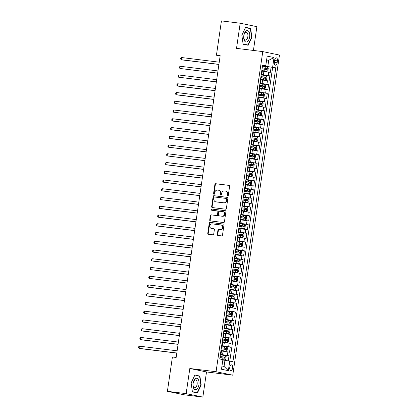 <?xml version="1.0" encoding="UTF-8"?>
<svg xmlns="http://www.w3.org/2000/svg" width="418" height="418" viewBox="0 0 418 418"><rect width="100%" height="100%" fill="white"/><g stroke="black" fill="none" stroke-linecap="round" stroke-linejoin="round"><path stroke-width="0.63" d="M227.679 195.969A0.606 0.517 -78.3 0 0 228.285 195.431L229.613 186.308A0.867 0.742 -78.3 0 0 229.001 185.362L215.751 183.727A0.867 0.742 -78.3 0 0 214.889 184.495L213.561 193.618A0.606 0.517 -78.3 0 0 214.591 193.743L214.763 192.562A2.78 2.372 -78.3 0 1 217.522 190.106L218.624 190.242A2.78 2.372 -78.3 0 1 218.786 190.268A2.78 2.372 -78.3 0 1 220.579 193.278L220.406 194.459A0.606 0.517 -78.3 0 0 221.435 194.589L221.608 193.409A2.78 2.372 -78.3 0 1 224.367 190.948L225.469 191.089A2.78 2.372 -78.3 0 1 225.631 191.115A2.78 2.372 -78.3 0 1 227.423 194.124L227.251 195.305A0.606 0.517 -78.3 0 0 227.679 195.969M232.654 367.96A2.832 1.473 97 0 0 231.556 364.851A2.832 1.473 97 0 0 229.764 367.359A2.832 1.473 97 0 0 230.867 370.468A2.832 1.473 97 0 0 232.654 367.96M217.303 234.477A0.867 0.742 -78.3 0 0 217.914 235.428L221.634 235.888A0.867 0.742 -78.3 0 0 222.496 235.12L223.97 224.988A0.867 0.742 -78.3 0 0 223.358 224.038L210.108 222.402A0.867 0.742 -78.3 0 0 209.251 223.17L207.772 233.301A0.867 0.742 -78.3 0 0 208.383 234.252L212.872 234.806A0.867 0.742 -78.3 0 0 213.734 234.038L214.366 229.701A0.867 0.742 -78.3 0 0 213.755 228.75L211.529 228.479A2.32 1.98 -78.3 0 1 211.393 228.458A2.32 1.98 -78.3 0 1 209.909 225.861A2.32 1.98 -78.3 0 1 212.198 223.886L220.923 224.962A2.32 1.98 -78.3 0 1 221.059 224.983A2.32 1.98 -78.3 0 1 222.543 227.58A2.32 1.98 -78.3 0 1 220.249 229.555L218.797 229.372A0.867 0.742 -78.3 0 0 217.935 230.14L217.303 234.477L217.757 234.571A0.867 0.742 -78.3 0 0 218.159 235.459M189.819 368.493L186.146 393.636L167.399 391.326L184.092 394.785L202.845 397.1L206.513 371.952L232.763 375.192L216.064 371.727L189.819 368.493L206.513 371.952M253.418 50.442L256.882 26.674L240.188 23.215L236.52 48.357L262.77 51.597L216.064 371.727M240.188 23.215L221.435 20.9L216.43 55.233L220.134 56.002M167.399 391.326L172.409 356.993L176.156 357.458L220.181 55.693L216.43 55.233M225.527 209.183A0.867 0.742 -78.3 0 0 226.389 208.42L227.867 198.289A0.867 0.742 -78.3 0 0 227.256 197.338L214.006 195.702A0.867 0.742 -78.3 0 0 213.143 196.47L211.665 206.602A0.867 0.742 -78.3 0 0 212.276 207.553L225.527 209.183M225.919 211.639L224.44 221.77A0.867 0.742 -78.3 0 1 223.578 222.538L210.327 220.903A0.867 0.742 -78.3 0 1 209.716 219.952L210.348 215.615A0.867 0.742 -78.3 0 1 211.21 214.847L216.587 215.51A0.867 0.742 -78.3 0 0 217.449 214.742L217.867 211.869A0.867 0.742 -78.3 0 0 217.255 210.918L211.66 210.228A0.606 0.517 -78.3 0 1 211.837 209.026L225.307 210.688A0.867 0.742 -78.3 0 1 225.919 211.639M228.28 360.823L229.022 355.755L220.364 354.689M220.406 354.401L227.371 355.415L227.883 351.914L229.529 352.259L230.297 347.008L221.639 345.942M221.681 345.655L228.651 346.668L229.158 343.168L230.804 343.512L231.572 338.261L222.919 337.195M222.956 336.908L229.926 337.922L230.433 334.421L232.084 334.766L232.847 329.515L224.194 328.449M224.236 328.161L231.201 329.175L231.713 325.674L233.359 326.019L234.122 320.768L225.469 319.702M225.511 319.415L232.476 320.428L232.988 316.928L234.634 317.272L235.402 312.021L226.744 310.955M226.786 310.668L233.751 311.682L234.263 308.181L235.909 308.526L236.677 303.275L228.019 302.209M228.061 301.921L235.031 302.935L235.538 299.434L237.189 299.779L237.952 294.528L229.299 293.462M229.341 293.175L236.306 294.188L236.818 290.688L238.464 291.032L239.227 285.781L230.574 284.715M230.616 284.428L237.581 285.442L238.093 281.941L239.739 282.286L240.507 277.035L231.849 275.969M231.891 275.681L238.856 276.695L239.368 273.194L241.014 273.534L241.782 268.288L233.124 267.222M233.166 266.935L240.131 267.948L240.643 264.448L242.288 264.787L243.057 259.541L234.399 258.476M234.441 258.188L241.411 259.202L241.917 255.701L243.569 256.041L244.331 250.795L235.679 249.729M235.721 249.441L242.686 250.455L243.198 246.954L244.844 247.294L245.606 242.048L236.954 240.982M236.996 240.695L243.96 241.708L244.473 238.208L246.118 238.547L246.886 233.301L238.229 232.236M238.27 231.948L245.235 232.962L245.747 229.461L247.393 229.801L248.161 224.555L239.504 223.489M239.545 223.202L246.516 224.215L247.022 220.714L248.668 221.054L249.436 215.808L240.784 214.742M240.82 214.455L247.79 215.469L248.297 211.968L249.948 212.307L250.711 207.062L242.059 205.996M242.1 205.708L249.065 206.722L249.577 203.221L251.223 203.561L251.986 198.315L243.333 197.249M243.375 196.962L250.34 197.975L250.852 194.474L252.498 194.814L253.266 189.568L244.608 188.502M244.65 188.215L251.615 189.229L252.127 185.728L253.773 186.067L254.541 180.822L245.883 179.756M245.925 179.468L252.895 180.482L253.402 176.981L255.053 177.321L255.816 172.075L247.163 171.009M247.205 170.722L254.17 171.73L254.682 168.235L256.328 168.574L257.091 163.328L248.438 162.262M248.48 161.975L255.445 162.983L255.957 159.488L257.603 159.828L258.366 154.582L249.713 153.511M249.755 153.228L256.72 154.237L257.232 150.741L258.878 151.081L259.646 145.835L250.988 144.764M251.03 144.482L257.995 145.49L258.507 141.995L260.153 142.334L260.921 137.088L252.263 136.017M252.305 135.735L259.275 136.743L259.782 133.248L261.433 133.588L262.196 128.342L253.543 127.271M253.585 126.988L260.55 127.997L261.062 124.501L262.708 124.841L263.471 119.595L254.818 118.524M254.86 118.242L261.825 119.25L262.337 115.755L263.983 116.094L264.751 110.848L256.093 109.777M256.135 109.495L263.1 110.504L263.612 107.008L265.258 107.348L266.026 102.102L257.368 101.031M257.41 100.748L264.38 101.757L264.887 98.261L266.532 98.601L267.301 93.355L258.643 92.284M258.685 92.002L265.655 93.01L266.161 89.515L267.813 89.854L268.575 84.608L259.923 83.537M259.965 83.255L266.93 84.264L267.442 80.768L269.087 81.108L269.85 75.862L261.24 74.508M261.198 74.791L269.85 75.862M227.883 351.914L221.477 350.974M229.158 343.168L222.752 342.227M230.433 334.421L224.027 333.48M231.713 325.674L225.302 324.734M232.988 316.928L226.582 315.987M234.263 308.181L227.857 307.24M235.538 299.434L229.132 298.494M236.818 290.688L230.407 289.747M238.093 281.941L231.682 281M239.368 273.194L232.962 272.254M240.643 264.448L234.237 263.507M241.917 255.701L235.512 254.761M243.198 246.954L236.787 246.014M244.473 238.208L238.067 237.267M245.747 229.461L239.342 228.521M247.022 220.714L240.616 219.774M248.297 211.968L241.891 211.027M249.577 203.221L243.166 202.281M250.852 194.474L244.446 193.534M252.127 185.728L245.721 184.787M253.402 176.981L246.996 176.041M254.682 168.235L248.271 167.294M255.957 159.488L249.546 158.547M257.232 150.741L250.826 149.801M258.507 141.995L252.101 141.054M259.782 133.248L253.376 132.307M261.062 124.501L254.651 123.556M262.337 115.755L255.931 114.809M263.612 107.008L257.206 106.062M264.887 98.261L258.481 97.316M266.161 89.515L259.756 88.569M267.442 80.768L261.031 79.822M274.61 60.27L274.333 62.198A2.743 1.426 97 0 0 275.394 65.208A2.743 1.426 97 0 0 277.129 62.778L277.411 60.85A2.743 1.426 97 0 0 276.345 57.841A2.743 1.426 97 0 0 274.61 60.27M232.763 375.192L279.464 55.061L262.77 51.597M221.968 365.996L224.058 366.429L224.952 360.306L232.915 361.706L275.791 67.815L262.514 65.762M229.759 361.053L228.353 370.672L221.493 369.251L222.898 359.626L219.737 358.973L262.614 65.083L265.775 65.736L267.175 56.117L274.036 57.538L272.63 67.162M229.806 361.063L272.64 67.429L271.13 67.115L270.362 72.361L262.311 71.076M261.281 74.226L261.846 74.237L261.302 74.085M261.846 74.237L262.358 70.736L261.809 70.59L266.872 71.311L261.82 70.543M220.469 353.983L221.017 354.135L220.448 354.119M221.017 354.135L221.524 350.634L220.976 350.483M221.744 345.237L222.292 345.388L221.723 345.373M222.292 345.388L222.799 341.887L222.256 341.736L227.319 342.462L222.261 341.694M223.019 336.49L223.567 336.642L222.998 336.626M223.567 336.642L224.079 333.141L223.531 332.989L228.594 333.716L223.536 332.947M224.294 327.743L224.842 327.895L224.278 327.879M224.842 327.895L225.354 324.394L224.806 324.243L229.869 324.969L224.811 324.201M225.574 318.997L226.117 319.148L225.553 319.133M226.117 319.148L226.629 315.647L226.081 315.496L231.144 316.222L226.091 315.454M226.849 310.25L227.397 310.396L226.828 310.386M227.397 310.396L227.904 306.901L227.361 306.749L232.418 307.476L227.366 306.707M228.124 301.503L228.672 301.65L228.103 301.639M228.672 301.65L229.184 298.154L228.636 298.003L233.699 298.729L228.641 297.961M229.398 292.757L229.947 292.903L229.377 292.893M229.947 292.903L230.459 289.408L229.91 289.256L234.973 289.982L229.916 289.214M230.679 284.01L231.222 284.156L230.658 284.146M231.222 284.156L231.734 280.661L231.185 280.509L236.248 281.236L231.191 280.468M231.953 275.263L232.497 275.41L231.933 275.399M232.497 275.41L233.009 271.914L232.46 271.763L237.523 272.489L232.471 271.721M233.228 266.517L233.777 266.663L233.207 266.653M233.777 266.663L234.284 263.168L233.74 263.016L238.803 263.742L233.746 262.974M234.503 257.77L235.052 257.916L234.482 257.906M235.052 257.916L235.564 254.421L235.015 254.269L240.078 254.996L235.02 254.228M235.778 249.023L236.327 249.17L235.762 249.159M236.327 249.17L236.839 245.674L236.29 245.523L241.353 246.249L236.295 245.481M237.058 240.277L237.602 240.423L237.037 240.413M237.602 240.423L238.114 236.928L237.565 236.776L242.628 237.502L237.57 236.734M238.333 231.53L238.882 231.676L238.312 231.666M238.882 231.676L239.389 228.181L238.84 228.029L243.903 228.756L238.85 227.988M239.608 222.784L240.157 222.93L239.587 222.919M240.157 222.93L240.663 219.434L240.12 219.283L245.183 220.009L240.125 219.241M240.883 214.037L241.432 214.183L240.862 214.173M241.432 214.183L241.944 210.688L241.395 210.536L246.458 211.262L241.4 210.494M242.158 205.29L242.706 205.437L242.142 205.426M242.706 205.437L243.219 201.941L242.67 201.789L247.733 202.516L242.675 201.748M243.438 196.538L243.981 196.69L243.417 196.679M243.981 196.69L244.493 193.194L243.945 193.043L249.008 193.769L243.955 193.001M244.713 187.792L245.261 187.943L244.692 187.933M245.261 187.943L245.768 184.448L245.225 184.296L250.283 185.022L245.23 184.254M245.988 179.045L246.536 179.197L245.967 179.186M246.536 179.197L247.048 175.701L246.5 175.55L251.563 176.276L246.505 175.508M247.263 170.298L247.811 170.45L247.242 170.439M247.811 170.45L248.323 166.954L247.775 166.803L252.838 167.529L247.78 166.761M248.538 161.552L249.086 161.703L248.522 161.693M249.086 161.703L249.598 158.208L249.05 158.056L254.113 158.783L249.055 158.014M249.818 152.805L250.361 152.957L249.797 152.946M250.361 152.957L250.873 149.461L250.325 149.31L255.388 150.036L250.335 149.268M251.093 144.058L251.641 144.21L251.072 144.2M251.641 144.21L252.148 140.714L251.605 140.563L256.668 141.289L251.61 140.521M252.367 135.312L252.916 135.463L252.347 135.453M252.916 135.463L253.428 131.968L252.88 131.816M253.642 126.565L254.191 126.717L253.621 126.706M254.191 126.717L254.703 123.216L254.154 123.07L259.217 123.796L254.16 123.023M254.923 117.819L255.466 117.97L254.902 117.96M255.466 117.97L255.978 114.469L255.429 114.323L260.492 115.049L255.435 114.276M256.197 109.072L256.746 109.223L256.177 109.213M256.746 109.223L257.253 105.723L256.704 105.576L261.767 106.303L256.715 105.529M257.472 100.325L258.021 100.477L257.451 100.466M258.021 100.477L258.528 96.976L257.984 96.83L263.047 97.551L257.99 96.783M258.747 91.579L259.296 91.73L258.726 91.72M259.296 91.73L259.808 88.229L259.259 88.083M260.022 82.832L260.571 82.983L260.006 82.973M260.571 82.983L261.083 79.483L260.534 79.336L265.597 80.057L260.539 79.289M266.93 84.264L268.575 84.608M265.655 93.01L267.301 93.355M264.38 101.757L266.026 102.102M263.1 110.504L264.751 110.848M261.825 119.25L263.471 119.595M260.55 127.997L262.196 128.342M259.275 136.743L260.921 137.088M257.995 145.49L259.646 145.835M256.72 154.237L258.366 154.582M255.445 162.983L257.091 163.328M254.17 171.73L255.816 172.075M252.895 180.482L254.541 180.822M251.615 189.229L253.266 189.568M250.34 197.975L251.986 198.315M249.065 206.722L250.711 207.062M247.79 215.469L249.436 215.808M246.516 224.215L248.161 224.555M245.235 232.962L246.886 233.301M243.96 241.708L245.606 242.048M242.686 250.455L244.331 250.795M241.411 259.202L243.057 259.541M240.131 267.948L241.782 268.288M238.856 276.695L240.507 277.035M237.581 285.442L239.227 285.781M236.306 294.188L237.952 294.528M235.031 302.935L236.677 303.275M233.751 311.682L235.402 312.021M232.476 320.428L234.122 320.768M231.201 329.175L232.847 329.515M229.926 337.922L231.572 338.261M228.651 346.668L230.297 347.008M227.371 355.415L229.022 355.755M224.952 360.306L222.836 360.044M267.828 66.415L268.722 60.291L266.632 59.858M266.606 60.03L268.722 60.291L274.036 57.538M262.556 65.49L265.775 65.736M186.146 393.636L202.845 397.1M262.473 66.044L271.13 67.115M272.64 67.429L275.791 67.815M228.353 370.672L224.058 366.429M241.85 35.274L243.13 44.235L248.161 45.275L251.902 37.359L250.622 28.398L245.596 27.353L241.85 35.274M197.437 392.962L201.183 385.041L199.898 376.08L194.872 375.035L191.125 382.956L192.411 391.917L197.437 392.962M247.477 28.027L245.481 27.593M247.472 28.006L250.622 28.398M251.594 37.317L251.902 37.359M196.753 375.709L199.632 376.305L200.875 384.988L197.249 392.664L192.374 391.65L191.13 382.972L194.762 375.296M196.753 375.688L199.898 376.08M200.87 385.004L201.183 385.041M227.883 195.948A0.606 0.517 -78.3 0 1 227.706 195.399L227.878 194.218A2.78 2.372 -78.3 0 0 226.086 191.209L225.631 191.115M218.786 190.268L219.236 190.362A2.78 2.372 -78.3 0 1 221.028 193.372L220.856 194.553A0.606 0.517 -78.3 0 0 221.038 195.101M229.21 185.425L216.205 183.821A0.867 0.742 -78.3 0 0 215.343 184.589L214.011 193.712A0.606 0.517 -78.3 0 0 214.188 194.26M227.465 197.4L214.455 195.796A0.867 0.742 -78.3 0 0 213.593 196.564L212.119 206.696A0.867 0.742 -78.3 0 0 212.516 207.579M226.697 199.104A0.606 0.517 -78.3 0 0 226.269 198.44L214.638 197.003A0.606 0.517 -78.3 0 0 214.037 197.542L213.854 198.785A2.78 2.372 -78.3 0 0 215.646 201.8A2.78 2.372 -78.3 0 0 215.808 201.826L223.761 202.803A2.78 2.372 -78.3 0 0 226.514 200.347L226.697 199.104L227.152 199.198A0.606 0.517 -78.3 0 0 226.723 198.534L226.342 198.456M215.939 201.852A2.78 2.372 -78.3 0 0 216.096 201.889A2.78 2.372 -78.3 0 0 216.263 201.92L215.808 201.826M227.152 199.198L226.969 200.441A2.78 2.372 -78.3 0 1 224.21 202.897L216.263 201.92M217.355 210.938L217.705 211.012A0.867 0.742 -78.3 0 1 218.316 211.963L217.898 214.836A0.867 0.742 -78.3 0 1 217.036 215.604L211.665 214.941A0.867 0.742 -78.3 0 0 210.803 215.709L210.17 220.046A0.867 0.742 -78.3 0 0 210.573 220.929M225.516 210.75L212.287 209.12A0.606 0.517 -78.3 0 0 211.942 210.264M222.162 216.2A2.32 1.98 -78.3 0 0 224.456 214.225A2.32 1.98 -78.3 0 0 222.966 211.628A2.32 1.98 -78.3 0 0 222.831 211.607L219.758 211.226A0.867 0.742 -78.3 0 0 218.896 211.994L218.478 214.873A0.867 0.742 -78.3 0 0 219.089 215.819L222.611 216.294A2.32 1.98 -78.3 0 0 224.905 214.319A2.32 1.98 -78.3 0 0 223.421 211.722A2.32 1.98 -78.3 0 0 223.285 211.701M219.44 215.892A0.867 0.742 -78.3 0 0 219.539 215.913L219.089 215.819M222.611 216.294L219.539 215.913M221.373 225.056A2.32 1.98 -78.3 0 1 221.509 225.077A2.32 1.98 -78.3 0 1 222.993 227.674A2.32 1.98 -78.3 0 1 220.704 229.649L219.251 229.466A0.867 0.742 -78.3 0 0 218.389 230.234L217.757 234.571M211.707 228.515A2.32 1.98 -78.3 0 0 211.842 228.547A2.32 1.98 -78.3 0 0 211.978 228.573L211.529 228.479M213.964 228.818L211.978 228.573M223.567 224.1L210.562 222.496A0.867 0.742 -78.3 0 0 209.7 223.264L208.221 233.396A0.867 0.742 -78.3 0 0 208.624 234.284M266.872 71.311L267.901 70.626L268.288 68.003L267.51 66.937L262.457 66.169M219.236 62.177L181.506 57.522L181.187 59.706L182.316 59.941L218.901 64.456M262.06 68.881L266.684 69.571L266.836 68.521L262.211 67.831M262.206 67.873L265.759 68.385C266.313 68.839 266.261 69.189 265.608 69.435M181.506 57.522L180.775 58.128L180.644 59.001L181.187 59.706L218.917 64.362M249.661 36.904A5.747 2.989 97 0 0 247.555 30.613A5.747 2.989 97 0 0 243.793 35.687A5.747 2.989 97 0 0 245.899 41.983A5.747 2.989 97 0 0 249.661 36.904M247.848 36.601A3.934 2.048 97 0 0 246.322 32.28A3.934 2.048 97 0 0 243.83 35.77A3.934 2.048 97 0 0 245.356 40.091A3.934 2.048 97 0 0 247.848 36.601M247.968 44.982L243.098 43.968L241.855 35.284L245.481 27.614L250.356 28.623L251.599 37.306L247.968 44.982L243.13 44.23M198.189 379.361A5.747 2.989 97 0 0 193.879 380.61A5.747 2.989 97 0 0 193.821 388.599A5.747 2.989 97 0 0 198.132 387.35A5.747 2.989 97 0 0 198.189 379.361M196.612 380.709A3.934 2.048 97 0 0 195.598 379.962A3.934 2.048 97 0 0 193.304 382.538A3.934 2.048 97 0 0 193.623 387.031A3.934 2.048 97 0 0 194.636 387.779A3.934 2.048 97 0 0 196.93 385.203A3.934 2.048 97 0 0 196.612 380.709M197.249 392.664L192.411 391.912M265.597 80.057L266.627 79.373L267.008 76.75L266.235 75.684L261.177 74.916M217.956 70.924L180.226 66.269L179.907 68.453L217.626 73.202M260.785 77.628L265.409 78.318L265.561 77.267L260.936 76.578M260.931 76.619L264.484 77.131C265.033 77.586 264.986 77.936 264.328 78.182M180.226 66.269L179.494 66.875L179.369 67.747L179.907 68.453L217.637 73.108M259.259 88.078L264.322 88.804L265.352 88.12L265.733 85.497L264.96 84.431L259.902 83.663M264.322 88.804L259.264 88.036M216.681 79.671L178.951 75.015L178.632 77.199L216.352 81.949M259.505 86.374L264.134 87.064L264.286 86.014L259.662 85.324M259.656 85.366L263.204 85.878C263.758 86.333 263.706 86.683 263.053 86.928M178.951 75.015L178.22 75.621L178.094 76.494L178.632 77.199L216.362 81.855M263.047 97.551L264.077 96.866L264.458 94.243L263.685 93.177L258.627 92.409M215.406 88.417L177.676 83.762L177.357 85.946L178.486 86.181L215.071 90.696M258.23 95.121L262.875 95.811L263.011 94.761L258.387 94.071M258.376 94.113L261.929 94.625C262.483 95.079 262.431 95.429 261.778 95.675M177.676 83.762L176.945 84.368L176.814 85.241L177.357 85.946L215.087 90.602M261.767 106.303L262.802 105.613L263.183 102.99L262.405 101.929L257.352 101.156M214.131 97.164L176.401 92.509L176.082 94.693L177.211 94.928L213.797 99.442M256.955 103.868L261.6 104.557L261.736 103.507L257.107 102.818M257.101 102.859L260.654 103.371C261.208 103.826 261.156 104.176 260.503 104.422M176.401 92.509L175.67 93.115L175.539 93.987L176.082 94.693L213.812 99.348M260.492 115.049L261.522 114.36L261.908 111.737L261.13 110.676L256.077 109.903M212.856 105.911L175.126 101.255L174.808 103.439L175.931 103.674L212.522 108.189M255.68 112.614L260.32 113.304L260.456 112.254L255.832 111.569M255.826 111.606L259.379 112.118C259.928 112.573 259.881 112.923 259.228 113.168M175.126 101.255L174.39 101.861L174.264 102.734L174.808 103.439L212.532 108.095M259.217 123.796L260.247 123.106L260.628 120.483L259.855 119.423L254.797 118.649M211.576 114.657L173.846 110.002L173.527 112.186L211.247 116.936M254.405 121.361L259.029 122.051L259.181 121.001L254.557 120.316M254.552 120.353L258.105 120.87C258.653 121.319 258.606 121.669 257.948 121.915M173.846 110.002L173.115 110.608L172.989 111.481L173.527 112.186L211.257 116.841M252.88 131.811L257.943 132.543L258.972 131.853L259.353 129.23L258.58 128.169L253.522 127.396M257.943 132.543L252.885 131.769M210.301 123.404L172.571 118.749L172.253 120.933L173.381 121.168L209.967 125.682M253.125 130.108L257.754 130.797L257.906 129.747L253.282 129.063M253.277 129.099L256.824 129.617C257.378 130.066 257.326 130.416 256.673 130.662M172.571 118.749L171.84 119.355L171.714 120.227L172.253 120.933L209.982 125.588M256.668 141.289L257.697 140.6L258.078 137.977L257.305 136.916L252.247 136.148M209.026 132.151L171.296 127.495L170.978 129.679L172.106 129.914L208.692 134.429M251.85 138.854L256.474 139.544L256.631 138.494L252.007 137.809M251.997 137.851L255.55 138.363C256.103 138.813 256.051 139.163 255.398 139.408M171.296 127.495L170.565 128.101L170.434 128.974L170.978 129.679L208.707 134.335M255.388 150.036L256.422 149.346L256.804 146.723L256.025 145.663L250.972 144.894M207.751 140.897L170.021 136.242L169.703 138.426L170.831 138.661L207.417 143.175M250.575 147.601L255.199 148.291L255.356 147.24L250.727 146.556M250.722 146.598L254.275 147.11C254.828 147.559 254.776 147.909 254.123 148.155M170.021 136.242L169.29 136.848L169.159 137.721L169.703 138.426L207.432 143.081M254.113 158.783L255.142 158.093L255.529 155.47L254.75 154.409L249.692 153.641M206.471 149.644L168.747 144.989L168.423 147.178L206.142 151.922M249.3 156.348L253.94 157.037L254.076 155.987L249.452 155.303M249.447 155.344L253 155.857C253.548 156.306 253.501 156.656 252.843 156.902M168.747 144.989L168.01 145.595L167.884 146.467L168.423 147.178L206.152 151.828M252.838 167.529L253.867 166.839L254.249 164.217L253.475 163.156L248.417 162.388M205.196 158.391L167.466 153.735L167.148 155.924L204.867 160.669M248.026 165.1L252.665 165.784L252.801 164.734L248.177 164.049M248.172 164.091L251.725 164.603C252.273 165.053 252.221 165.403 251.568 165.648M167.466 153.735L166.735 154.341L166.61 155.214L167.148 155.924L204.877 160.575M251.563 176.276L252.592 175.586L252.974 172.963L252.2 171.902L247.142 171.134M203.921 167.137L166.192 162.482L165.873 164.671L167.001 164.901L203.587 169.415M246.745 173.846L251.375 174.531L251.526 173.48L246.902 172.796M246.897 172.838L250.445 173.35C250.999 173.799 250.946 174.149 250.293 174.4M166.192 162.482L165.46 163.088L165.335 163.96L165.873 164.671L203.603 169.321M250.283 185.022L251.317 184.333L251.699 181.71L250.925 180.649L245.868 179.881M202.646 175.884L164.917 171.228L164.598 173.418L165.727 173.648L202.312 178.162M245.47 182.593L250.095 183.277L250.251 182.227L245.622 181.543M245.617 181.584L249.17 182.096C249.724 182.546 249.671 182.896 249.018 183.147M164.917 171.228L164.185 171.835L164.055 172.707L164.598 173.418L202.328 178.068M249.008 193.769L250.037 193.079L250.424 190.456L249.645 189.396L244.593 188.628M201.371 184.631L163.642 179.975L163.323 182.164L164.452 182.394L201.037 186.909M244.196 191.339L248.82 192.024L248.971 190.974L244.347 190.289M244.342 190.331L247.895 190.843C248.449 191.292 248.396 191.643 247.743 191.893M163.642 179.975L162.91 180.581L162.78 181.454L163.323 182.164L201.053 186.815M247.733 202.516L248.762 201.826L249.144 199.203L248.37 198.142L243.313 197.374M200.091 193.377L162.362 188.722L162.043 190.911L199.762 195.655M242.921 200.086L247.545 200.771L247.696 199.72L243.072 199.036M243.067 199.078L246.62 199.59C247.169 200.039 247.122 200.389 246.463 200.64M162.362 188.722L161.63 189.328L161.505 190.2L162.043 190.911L199.773 195.561M246.458 211.262L247.487 210.573L247.869 207.95L247.095 206.889L242.038 206.121M198.816 202.124L161.087 197.468L160.768 199.658L198.487 204.402M241.646 208.833L246.286 209.522L246.421 208.467L241.797 207.783M241.792 207.824L245.345 208.336C245.894 208.786 245.841 209.136 245.188 209.387M161.087 197.468L160.355 198.075L160.23 198.947L160.768 199.658L198.498 204.308M245.183 220.009L246.212 219.319L246.594 216.696L245.821 215.636L240.763 214.868M197.542 210.871L159.812 206.215L159.493 208.404L160.622 208.634L197.207 213.149M240.366 217.579L245.011 218.269L245.147 217.214L240.522 216.529M240.512 216.571L244.065 217.083C244.619 217.532 244.567 217.882 243.913 218.133M159.812 206.215L159.08 206.821L158.95 207.694L159.493 208.404L197.223 213.055M243.903 228.756L244.938 228.066L245.319 225.443L244.54 224.382L239.488 223.614M196.267 219.617L158.537 214.962L158.218 217.151L159.347 217.381L195.932 221.895M239.091 226.326L243.715 227.011L243.872 225.96L239.242 225.276M239.237 225.318L242.79 225.83C243.344 226.279 243.292 226.629 242.639 226.88M158.537 214.962L157.805 215.568L157.675 216.446L158.218 217.151L195.948 221.801M242.628 237.502L243.657 236.813L244.044 234.19L243.266 233.129L238.213 232.361M194.992 228.364L157.262 223.708L156.943 225.898L158.067 226.128L194.657 230.642M237.816 235.073L242.44 235.757L242.592 234.707L237.967 234.023M237.962 234.064L241.515 234.576C242.069 235.026 242.017 235.376 241.364 235.627M157.262 223.708L156.525 224.314L156.4 225.192L156.943 225.898L194.668 230.548M241.353 246.249L242.383 245.559L242.764 242.936L241.991 241.876L236.933 241.108M193.712 237.111L155.982 232.455L155.663 234.644L193.382 239.389M236.541 243.819L241.165 244.504L241.317 243.454L236.692 242.769M236.687 242.811L240.24 243.323C240.789 243.772 240.742 244.122 240.084 244.373M155.982 232.455L155.25 233.061L155.125 233.939L155.663 234.644L193.393 239.295M240.078 254.996L241.108 254.306L241.489 251.683L240.716 250.622L235.658 249.854M192.437 245.857L154.707 241.202L154.388 243.391L155.517 243.621L192.102 248.135M235.261 252.566L239.89 253.251L240.042 252.2L235.418 251.516M235.412 251.558L238.96 252.07C239.514 252.519 239.462 252.869 238.809 253.12M154.707 241.202L153.976 241.808L153.85 242.686L154.388 243.391L192.118 248.041M238.803 263.742L239.833 263.053L240.214 260.43L239.441 259.369L234.383 258.601M191.162 254.604L153.432 249.948L153.113 252.138L154.242 252.373L190.827 256.882M233.986 261.313L238.61 261.997L238.767 260.947L234.143 260.262M234.132 260.304L237.685 260.816C238.239 261.266 238.187 261.616 237.534 261.867M153.432 249.948L152.701 250.554L152.57 251.432L153.113 252.138L190.843 256.788M237.523 272.489L238.558 271.799L238.939 269.176L238.161 268.116L233.108 267.348M189.887 263.35L152.157 258.695L151.839 260.884L152.967 261.119L189.553 265.629M232.711 270.059L237.335 270.744L237.492 269.694L232.863 269.009M232.857 269.051L236.41 269.563C236.964 270.012 236.912 270.362 236.259 270.613M152.157 258.695L151.426 259.301L151.295 260.179L151.839 260.884L189.568 265.534M236.248 281.236L237.278 280.546L237.664 277.923L236.886 276.862L231.833 276.094M188.607 272.097L150.882 267.442L150.564 269.631L188.278 274.375M231.436 278.806L236.076 279.496L236.212 278.44L231.588 277.756M231.582 277.798L235.135 278.31C235.684 278.759 235.637 279.109 234.984 279.36M150.882 267.442L150.146 268.048L150.02 268.926L150.564 269.631L188.288 274.286M234.973 289.982L236.003 289.293L236.384 286.67L235.611 285.609L230.553 284.841M187.332 280.844L149.602 276.188L149.283 278.378L187.003 283.122M230.161 287.553L234.785 288.237L234.937 287.187L230.313 286.502M230.308 286.544L233.861 287.056C234.409 287.506 234.357 287.856 233.704 288.106M149.602 276.188L148.871 276.794L148.745 277.672L149.283 278.378L187.013 283.033M233.699 298.729L234.728 298.039L235.109 295.416L234.336 294.356L229.278 293.588M186.057 289.59L148.327 284.935L148.009 287.124L149.137 287.359L185.723 291.868M228.881 296.299L233.51 296.984L233.662 295.934L229.038 295.249M229.033 295.291L232.58 295.803C233.134 296.252 233.082 296.602 232.429 296.853M148.327 284.935L147.596 285.541L147.47 286.419L148.009 287.124L185.738 291.78M232.418 307.476L233.453 306.786L233.834 304.163L233.061 303.102L228.003 302.334M184.782 298.337L147.052 293.682L146.734 295.871L147.862 296.106L184.448 300.615M227.606 305.046L232.23 305.73L232.387 304.68L227.758 303.996M227.753 304.038L231.306 304.55C231.859 304.999 231.807 305.349 231.154 305.6M147.052 293.682L146.321 294.288L146.19 295.165L146.734 295.871L184.463 300.526M231.144 316.222L232.173 315.533L232.56 312.91L231.781 311.849L226.728 311.081M183.507 307.084L145.778 302.428L145.459 304.618L146.587 304.853L183.173 309.362M226.331 313.793L230.955 314.477L231.112 313.427L226.483 312.742M226.478 312.784L230.031 313.296C230.584 313.746 230.532 314.096 229.879 314.346M145.778 302.428L145.046 303.034L144.915 303.912L145.459 304.618L183.189 309.273M229.869 324.969L230.898 324.279L231.285 321.656L230.506 320.596L225.448 319.827M182.227 315.83L144.503 311.175L144.179 313.364L181.898 318.108M225.056 322.539L229.696 323.229L229.832 322.173L225.208 321.489M225.203 321.531L228.756 322.043C229.304 322.492 229.257 322.842 228.599 323.093M144.503 311.175L143.766 311.781L143.64 312.659L144.179 313.364L181.908 318.02M228.594 333.716L229.623 333.026L230.004 330.403L229.231 329.342L224.173 328.574M180.952 324.577L143.222 319.922L142.904 322.111L180.623 326.855M223.782 331.286L228.421 331.976L228.557 330.92L223.933 330.236M223.928 330.277L227.481 330.79C228.029 331.239 227.977 331.589 227.324 331.84M143.222 319.922L142.491 320.528L142.366 321.405L142.904 322.111L180.633 326.766M227.319 342.462L228.348 341.772L228.73 339.15L227.956 338.089L222.898 337.321M179.677 333.324L141.948 328.668L141.629 330.857L142.757 331.093L179.343 335.602M222.501 340.033L227.131 340.717L227.282 339.667L222.658 338.982M222.648 339.024L226.201 339.536C226.755 339.991 226.702 340.336 226.049 340.586M141.948 328.668L141.216 329.274L141.091 330.152L141.629 330.857L179.359 335.513M220.981 350.483L226.039 351.209L227.073 350.519L227.455 347.896L226.681 346.835L221.624 346.067M226.039 351.209L220.986 350.441M178.402 342.07L140.673 337.415L140.354 339.604L141.483 339.839L178.068 344.348M221.226 348.779L225.851 349.464L226.007 348.413L221.378 347.729M221.373 347.771L224.926 348.283C225.48 348.737 225.427 349.082 224.774 349.333M140.673 337.415L139.941 338.021L139.811 338.899L140.354 339.604L178.084 344.26M222.888 359.684L224.764 359.955L225.793 359.266L226.18 356.643L225.401 355.582L220.349 354.814M224.764 359.955L222.898 359.642M177.127 350.817L139.398 346.161L139.079 348.351L140.208 348.586L176.793 353.095M219.952 357.526L224.576 358.21L224.727 357.165L220.103 356.476M220.098 356.517L223.651 357.029C224.205 357.484 224.152 357.834 223.499 358.08M139.398 346.161L138.666 346.768L138.536 347.645L139.079 348.351L176.809 353.006M222.569 354.668L223.076 351.172M223.844 345.921L224.356 342.426M225.119 337.174L225.631 333.679M226.394 328.428L226.906 324.932M227.674 319.681L228.181 316.186M228.949 310.935L229.461 307.439M230.224 302.188L230.736 298.692M231.499 293.441L232.011 289.946M232.774 284.695L233.286 281.199M234.054 275.948L234.561 272.452M235.329 267.201L235.841 263.706M236.604 258.455L237.116 254.959M237.879 249.708L238.391 246.212M239.159 240.961L239.666 237.466M240.434 232.215L240.94 228.719M241.708 223.468L242.221 219.972M242.983 214.721L243.495 211.226M244.258 205.975L244.77 202.479M245.538 197.228L246.045 193.727M246.813 188.481L247.325 184.981M248.088 179.735L248.6 176.234M249.363 170.988L249.875 167.487M250.638 162.241L251.15 158.741M251.918 153.495L252.425 149.994M253.193 144.748L253.705 141.247M254.468 136.002L254.98 132.501M255.743 127.255L256.255 123.754M257.023 118.508L257.53 115.007M258.298 109.762L258.805 106.261M259.573 101.015L260.085 97.514M260.848 92.268L261.36 88.768M262.123 83.522L262.635 80.021M263.403 74.775L263.91 71.274M261.344 74.096L261.856 70.595M220.516 353.994L221.023 350.493M221.791 345.247L222.303 341.746M223.066 336.5L223.578 333M224.341 327.754L224.853 324.253M225.621 319.007L226.128 315.506M226.896 310.26L227.402 306.76M228.171 301.514L228.683 298.013M229.445 292.767L229.957 289.266M230.72 284.021L231.232 280.52M232 275.269L232.507 271.773M233.275 266.522L233.782 263.026M234.55 257.775L235.062 254.28M235.825 249.029L236.337 245.533M237.1 240.282L237.612 236.787M238.38 231.535L238.887 228.04M239.655 222.789L240.167 219.293M240.93 214.042L241.442 210.547M242.205 205.295L242.717 201.8M243.48 196.549L243.992 193.053M244.76 187.802L245.267 184.307M246.035 179.056L246.547 175.56M247.31 170.309L247.822 166.813M248.585 161.562L249.097 158.067M249.865 152.816L250.372 149.32M251.14 144.069L251.646 140.573M252.415 135.322L252.927 131.827M253.689 126.576L254.201 123.08M254.964 117.829L255.476 114.333M256.244 109.082L256.751 105.587M257.519 100.336L258.031 96.84M258.794 91.589L259.306 88.088M260.069 82.842L260.581 79.342M268.204 75.517L268.717 72.021M274.579 60.5L277.411 60.85M274.302 62.428L277.129 62.778M227.878 194.218L227.423 194.124M220.856 194.553L220.406 194.459M221.028 193.372L220.579 193.278M214.011 193.712L213.561 193.618M215.343 184.589L214.889 184.495M216.205 183.821L215.751 183.727M227.706 195.399L227.251 195.305M212.119 206.696L211.665 206.602M213.593 196.564L213.143 196.47M214.455 195.796L214.006 195.702M224.21 202.897L223.761 202.803M226.969 200.441L226.514 200.347M210.17 220.046L209.716 219.952M210.803 215.709L210.348 215.615M211.665 214.941L211.21 214.847M217.036 215.604L216.587 215.51M217.898 214.836L217.449 214.742M218.316 211.963L217.867 211.869M212.287 209.12L211.837 209.026M218.389 230.234L217.935 230.14M219.251 229.466L218.797 229.372M220.704 229.649L220.249 229.555M208.221 233.396L207.772 233.301M209.7 223.264L209.251 223.17M210.562 222.496L210.108 222.402M266.898 71.295L267.53 66.969M265.127 68.249L265.373 66.587M264.735 70.961L264.975 69.299M265.759 68.385L266.836 68.521M265.623 80.042L266.256 75.715M263.852 76.996L264.092 75.334M263.455 79.707L263.701 78.046M264.484 77.131L265.561 77.267M264.348 88.788L264.981 84.462M262.577 85.742L262.817 84.081M262.18 88.454L262.426 86.792M263.204 85.878L264.286 86.014M263.074 97.535L263.701 93.209M261.302 94.489L261.543 92.827M260.905 97.201L261.145 95.539M261.929 94.625L263.011 94.761M261.793 106.282L262.426 101.955M260.022 103.236L260.268 101.574M259.63 105.947L259.871 104.286M260.654 103.371L261.736 103.507M260.519 115.028L261.151 110.702M258.747 111.982L258.993 110.321M258.355 114.694L258.596 113.032M259.379 112.118L260.456 112.254M259.244 123.775L259.876 119.449M257.472 120.729L257.713 119.067M257.075 123.441L257.321 121.779M258.105 120.87L259.181 121.001M257.969 132.522L258.601 128.195M256.197 129.476L256.438 127.814M255.8 132.187L256.041 130.526M256.824 129.617L257.906 129.747M256.694 141.268L257.321 136.942M254.923 138.222L255.163 136.561M254.525 140.934L254.766 139.272M255.55 138.363L256.631 138.494M255.414 150.015L256.046 145.689M253.642 146.969L253.888 145.307M253.251 149.681L253.491 148.019M254.275 147.11L255.356 147.24M254.139 158.762L254.771 154.435M252.367 155.715L252.613 154.054M251.97 158.427L252.216 156.766M253 155.857L254.076 155.987M252.864 167.508L253.496 163.182M251.093 164.462L251.333 162.801M250.695 167.174L250.941 165.512M251.725 164.603L252.801 164.734M251.589 176.255L252.221 171.929M249.818 173.209L250.058 171.547M249.421 175.921L249.661 174.259M250.445 173.35L251.526 173.48M250.309 185.002L250.941 180.675M248.543 181.955L248.783 180.294M248.146 184.667L248.386 183.006M249.17 182.096L250.251 182.227M249.034 193.748L249.666 189.422M247.263 190.702L247.508 189.04M246.871 193.414L247.111 191.752M247.895 190.843L248.971 190.974M247.759 202.495L248.391 198.169M245.988 199.449L246.228 197.787M245.591 202.16L245.836 200.499M246.62 199.59L247.696 199.72M246.484 211.242L247.116 206.915M244.713 208.195L244.953 206.534M244.316 210.907L244.561 209.246M245.345 208.336L246.421 208.467M245.209 219.988L245.836 215.662M243.438 216.942L243.678 215.28M243.041 219.654L243.281 217.992M244.065 217.083L245.147 217.214M243.929 228.735L244.561 224.409M242.158 225.689L242.403 224.027M241.766 228.4L242.006 226.739M242.79 225.83L243.872 225.96M242.654 237.487L243.286 233.155M240.883 234.441L241.129 232.774M240.491 237.147L240.731 235.486M241.515 234.576L242.592 234.707M241.379 246.233L242.012 241.902M239.608 243.187L239.848 241.52M239.211 245.894L239.457 244.232M240.24 243.323L241.317 243.454M240.104 254.98L240.737 250.648M238.333 251.934L238.573 250.267M237.936 254.64L238.182 252.979M238.96 252.07L240.042 252.2M238.83 263.727L239.457 259.395M237.058 260.68L237.299 259.014M236.661 263.392L236.901 261.725M237.685 260.816L238.767 260.947M237.549 272.473L238.182 268.142M235.778 269.427L236.024 267.766M235.386 272.139L235.627 270.472M236.41 269.563L237.492 269.694M236.274 281.22L236.907 276.888M234.503 278.174L234.749 276.512M234.106 280.886L234.352 279.219M235.135 278.31L236.212 278.44M235 289.967L235.632 285.635M233.228 286.92L233.469 285.259M232.831 289.632L233.077 287.971M233.861 287.056L234.937 287.187M233.725 298.713L234.357 294.382M231.953 295.667L232.194 294.006M231.556 298.379L231.797 296.717M232.58 295.803L233.662 295.934M232.445 307.46L233.077 303.128M230.679 304.414L230.919 302.752M230.281 307.125L230.522 305.464M231.306 304.55L232.387 304.68M231.17 316.207L231.802 311.875M229.398 313.16L229.644 311.499M229.007 315.872L229.247 314.211M230.031 313.296L231.112 313.427M229.895 324.953L230.527 320.622M228.124 321.907L228.369 320.245M227.726 324.619L227.972 322.957M228.756 322.043L229.832 322.173M228.62 333.7L229.252 329.368M226.849 330.654L227.089 328.992M226.451 333.365L226.697 331.704M227.481 330.79L228.557 330.92M227.345 342.446L227.972 338.115M225.574 339.4L225.814 337.739M225.177 342.112L225.417 340.451M226.201 339.536L227.282 339.667M226.065 351.193L226.697 346.862M224.294 348.147L224.539 346.485M223.902 350.859L224.142 349.197M224.926 348.283L226.007 348.413M224.79 359.94L225.422 355.608M223.019 356.894L223.264 355.232M222.627 359.574L222.867 357.944M223.651 357.029L224.727 357.165M226.76 198.54L226.305 198.445M216.096 201.889L215.646 201.8M217.757 211.022L217.308 210.928M223.421 211.722L222.966 211.628M219.487 215.907L219.037 215.813M221.509 225.077L221.059 224.983M211.842 228.547L211.393 228.458"/></g></svg>
